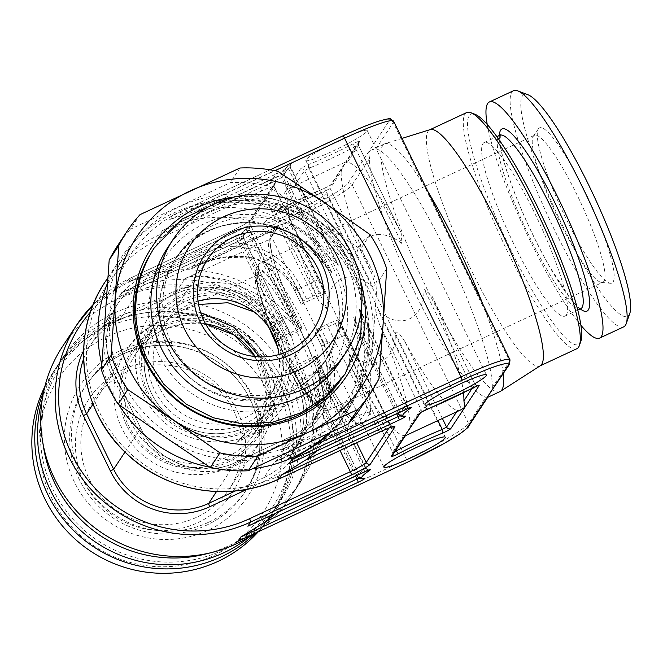 <?xml version="1.0" encoding="UTF-8"?>
<svg xmlns="http://www.w3.org/2000/svg" width="663" height="663" viewBox="0 0 663 663"><rect width="100%" height="100%" fill="white"/><g stroke="black" fill="none" stroke-linecap="round" stroke-linejoin="round"><path stroke-width="0.5" stroke-dasharray="3.31 2.49" d="M93.732 400.162A81.035 79.469 33.4 0 1 126.036 372.324A81.035 79.469 -146.6 0 1 221.657 392.827A81.035 79.469 -146.6 0 1 229.025 489.402A81.035 79.469 -146.6 0 1 196.72 517.239A81.035 79.469 33.4 0 1 101.099 496.736A81.035 79.469 33.4 0 1 93.732 400.162L126.782 350.056A81.035 79.469 -146.6 0 1 199.256 314.975A81.035 79.469 -146.6 0 1 266.824 360.904A81.035 79.469 -146.6 0 1 262.076 439.296A81.035 79.469 -146.6 0 1 189.593 474.376A81.035 79.469 -146.6 0 1 122.033 428.447A81.035 79.469 -146.6 0 1 126.782 350.056C157.181 298.847 242.965 305.444 266.849 360.796C279.098 388.021 277.499 414.184 262.076 439.296L229.025 489.402M123.185 369.515A85.618 83.969 33.4 0 0 84.027 481.769A85.618 83.969 33.4 0 0 197.864 522.643A85.618 83.969 -146.6 0 0 237.014 410.389A85.618 83.969 -146.6 0 0 123.185 369.515M107.166 336.68A122.348 119.978 -146.6 0 1 269.824 395.082A122.348 119.978 -146.6 0 1 213.884 555.478A122.348 119.978 33.4 0 1 51.217 497.076A122.348 119.978 33.4 0 1 107.166 336.68M255.819 532.936A130.288 127.768 -146.6 0 0 273.057 512.109A130.288 127.768 -146.6 0 0 261.214 356.835A130.288 127.768 -146.6 0 0 107.464 323.859A130.288 127.768 33.4 0 0 55.526 368.628L52.617 373.045A130.288 127.768 33.4 0 1 104.555 328.276A130.288 127.768 -146.6 0 1 258.297 361.244A130.288 127.768 -146.6 0 1 270.139 516.518A130.288 127.768 -146.6 0 1 258.28 531.792M52.617 373.045A130.288 127.768 33.4 0 0 44.827 386.628M55.526 368.628A130.288 127.768 33.4 0 0 43.775 391.112M208.439 522.336A95.729 93.881 -146.6 0 1 95.472 498.112A95.729 93.881 -146.6 0 1 86.77 384.026A95.729 93.881 -146.6 0 1 124.934 351.133A95.729 93.881 -146.6 0 1 237.901 375.357A95.729 93.881 -146.6 0 1 246.603 489.443A95.729 93.881 -146.6 0 1 208.439 522.336M111.251 323.072A127.114 124.652 -146.6 0 1 280.25 383.753A127.114 124.652 -146.6 0 1 222.122 550.398A127.114 124.652 33.4 0 1 53.123 489.717A127.114 124.652 33.4 0 1 111.251 323.072M43.551 447.334A130.288 127.768 -146.6 0 1 62.72 357.722L58.269 364.476A130.288 127.768 33.4 0 1 110.207 319.707A130.288 127.768 -146.6 0 1 263.949 352.675A130.288 127.768 -146.6 0 1 275.791 507.949A130.288 127.768 -146.6 0 1 249.843 536.516M62.72 357.722A130.288 127.768 -146.6 0 1 114.658 312.961A130.288 127.768 -146.6 0 1 287.883 375.159A130.288 127.768 -146.6 0 1 280.242 501.203A130.288 127.768 -146.6 0 1 228.304 545.972A130.288 127.768 -146.6 0 1 205.422 554.094M58.269 364.476A130.288 127.768 33.4 0 0 42.225 399.574M254.252 533.665A136.644 134.001 -146.6 0 0 290.684 496.91A136.644 134.001 -146.6 0 0 298.698 364.725A136.644 134.001 33.4 0 0 184.77 287.278A136.644 134.001 33.4 0 0 62.554 346.434M241.647 539.533L262.374 526.737A136.644 134.001 33.4 0 0 292.06 494.838A136.644 134.001 33.4 0 0 300.074 362.644A136.644 134.001 33.4 0 0 145.951 288.04L118.735 296.891L121.478 292.739L238.862 237.976A6.357 0.638 154 0 0 244.995 234.097A58.792 5.942 -26 0 1 250.249 226.133A6.357 0.638 154 0 0 246.048 227.069L128.672 281.833L155.888 272.982A136.644 134.001 33.4 0 1 288.927 316.21L247.092 230.434L155.888 272.982M275.452 513.353A136.644 134.001 33.4 0 0 295.483 489.642A136.644 134.001 33.4 0 0 315.174 393.217L312.464 379.195L360.208 477.078L358.874 478.04M251.575 524.474L272.302 511.679A136.644 134.001 33.4 0 0 301.988 479.78A136.644 134.001 33.4 0 0 321.679 383.347C319.375 372.979 318.298 369.183 318.447 371.951L320.478 392.479L318.223 395.927L312.911 380.347L360.075 477.053L363.084 478.794A3.174 3.058 84.9 0 1 360.075 477.053A61.966 6.265 154 0 1 357.523 476.515M272.302 511.679L366.026 468.252L318.29 370.377L318.447 371.951L365.611 468.658A61.966 6.265 154 0 0 358.153 474.774M405.35 434.945L403.643 435.566A136.644 22.907 -115 0 1 350.802 366.473L392.62 452.315L403.643 435.566M287.22 196.87L276.222 213.552A3.174 3.116 -146.6 0 0 271.996 212.036L286.159 190.571L289.781 188.085L293.535 187.297A136.644 22.907 -115 0 1 346.376 256.39L352.517 264.968L356.031 264.976C353.611 236.84 378.664 224.856 401.944 243.553L401.173 232.879L400.319 231.23A136.644 22.907 -115 0 0 347.478 162.137L345.779 162.75L359.934 141.285A6.357 0.638 154 0 0 352.525 144.086A58.792 5.942 -26 0 1 308.975 164.407A6.357 0.638 154 0 0 300.314 169.098L286.159 190.571L287.22 196.87A136.644 22.907 -115 0 0 318.058 299.328L318.878 301.118L327.091 308.859C326.196 278.427 351.249 266.377 373.004 287.435L375.2 284.825L372.001 274.167L330.166 188.383L341.163 171.709A136.644 22.907 -115 0 0 372.001 274.167M340.194 139.926A34.161 3.456 154 0 0 305.809 160.479A34.161 3.456 154 0 0 332.834 151.089A34.161 3.456 154 0 0 367.219 130.528A34.161 3.456 154 0 0 340.194 139.926M291.737 213.395A34.161 3.456 -26 0 1 264.711 222.793A34.161 3.456 -26 0 1 299.096 202.232A34.161 3.456 -26 0 1 326.121 192.842A34.161 3.456 -26 0 1 291.737 213.395M289.781 188.085L345.804 161.946L345.779 162.75L343.31 165.667L341.163 171.709M442.378 418.461L404.745 341.304A136.644 22.907 -115 0 0 457.586 410.397L461.34 409.618M463.487 392.687A136.644 22.907 -115 0 0 433.063 298.367L432.243 296.576L424.03 288.844C424.834 319.574 399.739 331.152 378.125 310.259L375.979 313.218L379.12 323.536A136.644 22.907 -115 0 1 409.958 425.994L407.811 432.027M404.745 341.304L398.712 332.834L395.09 332.727C397.585 360.987 372.183 372.755 349.177 354.141L349.948 364.816M482.598 303.662A136.644 22.907 65 0 1 503.2 373.833M500.051 391.56A136.644 22.907 65 0 1 427.552 290.046A136.644 22.907 -115 0 1 384.507 143.888L372.109 149.672L375.871 148.885A136.644 22.907 -115 0 1 445.652 250.697A136.644 22.907 -115 0 1 492.294 387.582L490.148 393.615M487.678 396.532L485.979 397.154A136.644 22.907 -115 0 1 416.198 295.35A136.644 22.907 -115 0 1 369.556 158.465L368.487 152.159L372.109 149.672M287.145 164.764A6.357 0.638 154 0 1 291.347 163.819A58.792 5.942 -26 0 0 286.093 171.792A6.357 0.638 154 0 1 279.96 175.67L162.576 230.434L190.48 220.539A136.644 134.001 -146.6 0 1 323.519 263.766C330.398 272.004 333.199 274.996 331.914 272.75L321.505 256.1L324.356 252.976L338.445 265.134L290.709 167.25L196.986 210.677A136.644 134.001 -146.6 0 1 330.025 253.904L288.19 168.129A3.174 0.53 -115 0 1 287.145 164.764L169.769 219.528L196.986 210.677M362.777 321.041A136.644 134.001 -146.6 0 1 343.086 417.475A136.644 134.001 -146.6 0 1 313.4 449.365L404.612 406.817L362.777 321.041C360.49 310.715 359.412 306.919 359.545 309.646L361.575 330.108L359.321 333.622L353.561 316.889L401.306 414.773L399.971 415.734M428.165 192.055A136.644 22.907 -115 0 0 384.996 143.705A136.644 22.907 -115 0 0 384.507 143.888M121.478 292.739L149.382 282.852A136.644 134.001 33.4 0 1 282.421 326.072C289.259 334.276 292.06 337.268 290.825 335.064L280.408 318.406L283.093 315.198L297.347 327.439L249.611 229.555L247.092 230.434A3.174 0.53 -115 0 1 246.048 227.069M149.382 282.852L240.586 240.296L243.653 238.357A61.966 6.265 -26 0 1 241.108 237.818A61.966 6.265 -26 0 1 249.197 229.962L296.361 326.668C298.35 328.21 295.872 324.721 288.927 316.21M238.862 237.976A3.174 0.53 65 0 1 238.904 237.934L244.291 234.975C243.81 234.669 243.644 235.804 243.785 238.382L291.529 336.265L243.653 238.357A3.174 3.058 -95.1 0 1 244.995 234.097M356.644 442.768L314.975 357.316A15.887 1.608 154 0 1 299.063 366.54L292.673 369.515L299.262 383.015A74.679 73.237 -146.6 0 1 265.109 480.915L247.316 489.219M128.672 281.833L131.407 277.681L232.199 230.658A3.174 0.53 65 0 1 232.241 230.625A3.174 0.53 65 0 1 233.923 232.978L285.206 338.122L276.305 341.975L278.46 338.66L281.642 336.821L275.062 323.32C269.435 310.475 252.305 288.811 226.713 280.018C204.618 274.963 190.671 274.565 184.861 278.825C190.298 274.78 203.616 275.543 224.798 281.129C249.404 290.493 266.219 312.331 271.88 325.16L295.3 314.237A74.679 12.514 65 0 1 270.777 235.257L277.457 225.13A74.679 12.514 65 0 1 318.074 279.703L324.655 293.203L325.425 292.035A15.887 1.608 -26 0 0 325.516 291.695L274.233 186.552A15.887 1.608 154 0 0 261.661 190.927L160.877 237.942A133.47 130.884 -146.6 0 0 99.848 412.925A133.47 130.884 -146.6 0 0 277.291 476.639L378.084 429.616L326.801 324.48A15.887 1.608 -26 0 1 339.373 320.113A15.887 1.608 -26 0 1 339.29 320.453L390.565 425.588L388.924 428.083M216.528 491.523L235.763 462.368L291.123 436.536L280.93 451.984C288.14 448.52 297.099 441.152 307.789 429.881C317.03 416.861 341.23 392.239 324.174 345.241L317.594 331.74L315.074 332.619L317.237 329.304L326.801 324.48M317.594 331.74L335.337 323.461L338.52 321.621L339.29 320.453M290.179 370.319L296.759 383.819A71.505 70.121 -146.6 0 1 292.565 452.986A71.505 70.121 -146.6 0 1 264.065 477.559L274.258 462.111L298.599 443.845L306.439 422.472L306.331 404.438L298.905 380.57L292.317 367.078L290.162 370.393L292.673 369.515M292.317 367.078L313.243 356.951L315.762 356.081L314.975 357.316M285.206 338.122A15.887 1.608 154 0 0 301.11 328.898L301.897 327.663L299.386 328.541L292.806 315.041A71.505 11.984 65 0 1 269.327 239.426L276.007 229.299A71.505 11.984 65 0 1 276.96 228.437A71.505 11.984 65 0 1 314.892 281.551L321.472 295.052L301.217 304.201L303.372 300.886L312.944 296.063A15.887 1.608 -26 0 1 325.516 291.695M321.472 295.052L324.655 293.203M299.386 328.541L281.642 336.821M303.729 303.331L297.148 289.83L282.513 270.976L252.595 257.02L219.312 257.816L199.331 264.653L191.541 268.706C198.834 261.844 215.376 257.708 241.175 256.299C270.786 258.073 289.143 277.582 294.654 290.634L296.792 287.386A71.505 70.121 33.4 0 0 201.726 253.258L191.541 268.706L276.007 229.299A3.174 3.116 33.4 0 0 277.457 225.13M335.337 323.461L341.917 336.961A71.505 11.984 65 0 1 365.396 412.577L280.93 451.984L313.591 421.121L325.989 392.836L328.052 371.512L321.679 346.045L315.091 332.544M338.52 321.621L345.1 335.122A74.679 12.514 65 0 1 369.623 414.093A3.174 3.116 -146.6 0 0 365.396 412.577L358.716 422.704L274.258 462.111L280.142 459.782L300.488 442.544L309.041 420.657L309.273 402.474L302.088 378.73L295.499 365.23M118.81 404.662A136.644 134.001 33.4 0 1 111.732 391.916A136.644 134.001 -146.6 0 1 101.804 364.435M107.356 283.466A136.644 134.001 -146.6 0 1 119.746 259.73A136.644 134.001 -146.6 0 1 198.22 204.254A136.644 134.001 -146.6 0 1 355.89 278.012A136.644 134.001 33.4 0 1 367.982 316.226A136.644 134.001 33.4 0 1 347.884 410.198L346.509 412.278A136.644 134.001 -146.6 0 1 329.577 433.005M174.46 214.439L270.114 169.819L172.504 215.376L200.408 205.48A136.644 134.001 -146.6 0 1 354.523 280.084A136.644 134.001 -146.6 0 1 346.509 412.278M190.48 220.539L284.883 176.076L332.619 273.96L284.75 176.051A61.966 6.265 -26 0 1 282.206 175.513A61.966 6.265 -26 0 1 290.295 167.656L337.459 264.355C339.381 265.805 336.903 262.324 330.025 253.904M406.237 409.187A3.174 0.53 65 0 1 404.612 406.817L407.123 405.947L359.387 308.063L359.545 309.646L406.709 406.344A61.966 6.265 154 0 0 399.25 412.461M398.62 414.209A61.966 6.265 154 0 0 401.173 414.74L354.009 318.041L356.271 330.903A136.644 134.001 -146.6 0 1 336.58 427.337A136.644 134.001 -146.6 0 1 316.549 451.047M313.4 449.365L292.673 462.169M209.964 467.233A136.644 134.001 33.4 0 0 252.545 468.799M328.044 433.735A136.644 134.001 33.4 0 0 347.884 410.198M355.351 272.874A130.288 127.768 -146.6 0 1 366.879 309.306A130.288 127.768 -146.6 0 1 277.946 450.426A130.288 127.768 -146.6 0 1 122.547 381.482A130.288 127.768 -146.6 0 1 205.008 202.538A130.288 127.768 -146.6 0 1 355.351 272.874M297.853 447.939A135.061 132.443 33.4 0 0 372.896 338.81A135.061 132.443 33.4 0 0 313.997 218.044A135.061 132.443 33.4 0 0 180.046 206.408A135.061 132.443 33.4 0 0 105.003 315.547A135.061 132.443 33.4 0 0 163.902 436.312A135.061 132.443 33.4 0 0 297.853 447.939M378.987 378.689L369.357 393.292L377.081 283.358A146.183 143.349 -146.6 0 0 360.423 249.213L313.997 218.044L268.208 185.897A146.183 143.349 -146.6 0 0 230.334 182.607L130.404 229.232L140.034 214.63M369.357 393.292A146.183 143.349 -146.6 0 1 361.294 407.173M360.498 280.698A116.787 114.525 33.4 0 0 353.561 262.921A116.787 114.525 33.4 0 0 233.824 197.143M339.531 381.755A114.227 112.022 -146.6 0 0 350.255 265.548A114.227 112.022 33.4 0 0 251.476 200.582A114.227 112.022 33.4 0 0 149.183 256.208M171.8 344.056A90.566 88.817 33.4 0 0 247.316 395.388A90.566 88.817 33.4 0 0 328.318 356.172A90.566 88.817 33.4 0 0 333.63 268.556A90.566 88.817 -146.6 0 0 258.114 217.232A90.566 88.817 -146.6 0 0 177.112 256.44A90.566 88.817 -146.6 0 0 171.8 344.056M167.291 248.244A103.279 101.282 -146.6 0 1 259.664 203.524A103.279 101.282 -146.6 0 1 345.779 262.059A103.279 101.282 -146.6 0 1 339.721 361.973M198.03 301.118A63.557 62.33 33.4 0 0 163.289 326.453A63.557 62.33 33.4 0 0 159.568 387.938A63.557 62.33 33.4 0 0 212.558 423.955A63.557 62.33 33.4 0 0 269.402 396.441A63.557 62.33 33.4 0 0 279.015 354.531M276.877 333.746A68.322 67.004 -146.6 0 1 245.633 423.317A68.322 67.004 -146.6 0 1 154.794 390.698A68.322 67.004 -146.6 0 1 186.038 301.126A68.322 67.004 -146.6 0 1 276.877 333.746M143.68 395.886A80.762 79.204 -146.6 0 1 180.609 290.004A80.762 79.204 -146.6 0 1 287.982 328.566A80.762 79.204 -146.6 0 1 251.053 434.439A80.762 79.204 -146.6 0 1 143.68 395.886M200.674 312.712L174.029 314.386L181.505 310.475L198.56 304.474M254.252 311.958L273.38 330.738L282.637 356.23L280.913 384.656L268.88 411.657L236.401 442.254L317.776 404.703A71.505 11.984 -115 0 0 318.737 403.842A71.505 11.984 -115 0 0 296.842 331.525A71.505 11.984 -115 0 0 257.319 275.112A71.505 11.984 -115 0 0 256.366 275.974A71.505 11.984 -115 0 0 269.294 328.168M259.681 356.868L269.46 392.72L260.924 423.723L242.02 440.05M534.361 135.343A81.035 13.583 65 0 0 533.317 136.263A81.035 13.583 65 0 0 533.276 136.321A81.035 13.583 -115 0 0 556.381 214.688A81.035 13.583 -115 0 0 601.507 282.43A81.035 13.583 -115 0 0 602.882 282.214A81.035 13.583 -115 0 0 603.96 281.245A81.035 13.583 65 0 0 579.155 199.281A81.035 13.583 65 0 0 534.361 135.343L260.385 263.161A81.035 13.583 65 0 1 303.381 323.353A81.035 13.583 65 0 1 328.906 410.032A81.035 13.583 65 0 1 285.91 349.84A81.035 13.583 65 0 1 260.385 263.161C257.857 264.189 256.308 266.783 255.736 270.943C253.274 277.565 264.247 315.223 282.14 351.15C292.59 372.415 302.295 388.692 311.245 399.988C325.434 415.477 324.166 409.635 328.906 410.032L602.882 282.214M538.373 128.912A85.618 14.354 65 0 1 538.414 128.846A85.618 14.354 65 0 1 585.023 191.648A85.618 14.354 65 0 1 613.06 282.032A85.618 14.354 -115 0 1 610.466 283.283A85.618 14.354 -115 0 1 562.788 211.704A85.618 14.354 -115 0 1 538.373 128.912M629.85 313.259A122.348 20.512 65 0 1 629.079 314.875A122.348 20.512 -115 0 1 562.531 225.461A122.348 20.512 -115 0 1 522.361 96.069A122.348 20.512 65 0 1 527.905 94.734M623.701 326.859A130.288 21.838 -115 0 1 551.682 224.061A130.288 21.838 -115 0 1 511.795 92.273A130.288 21.838 65 0 1 513.535 90.707M487.23 124.478A130.288 21.838 -115 0 0 580.921 325.318M566.368 314.917A95.729 16.045 65 0 1 565.091 316.069A95.729 16.045 65 0 1 512.168 240.536A95.729 16.045 65 0 1 482.863 143.705A95.729 16.045 65 0 1 484.139 142.553A95.729 16.045 65 0 1 537.063 218.086A95.729 16.045 65 0 1 566.368 314.917M580.854 341.296A127.114 21.307 65 0 1 580.05 342.978A127.114 21.307 -115 0 1 510.916 250.084A127.114 21.307 -115 0 1 469.18 115.652A127.114 21.307 65 0 1 474.94 114.268M576.86 348.713A130.288 21.838 -115 0 1 504.833 245.915A130.288 21.838 -115 0 1 464.954 114.135A130.288 21.838 65 0 1 466.694 112.561M540.386 365.686A130.288 21.838 65 0 1 539.947 365.926A130.288 21.838 65 0 1 470.821 269.145A130.288 21.838 65 0 1 428.041 131.349A130.288 21.838 65 0 1 429.781 129.782A130.288 21.838 65 0 1 430.246 129.6M277.838 171.294L268.208 185.897M239.965 168.004L230.334 182.607M386.711 268.755L377.081 283.358M370.053 234.611L360.423 249.213M117.243 246.205A146.183 143.349 -146.6 0 1 130.404 229.232M126.807 425.687A76.27 74.795 -146.6 0 1 161.681 325.699A76.27 74.795 -146.6 0 1 263.078 362.106A76.27 74.795 -146.6 0 1 228.205 462.094A76.27 74.795 -146.6 0 1 126.807 425.687M120.459 350.503A100.503 98.555 -146.6 0 1 254.078 398.48A100.503 98.555 -146.6 0 1 208.124 530.234A100.503 98.555 33.4 0 1 74.505 482.258A100.503 98.555 33.4 0 1 120.459 350.503M123.053 353.984A95.729 93.881 -146.6 0 1 236.02 378.208A95.729 93.881 -146.6 0 1 244.722 492.302A95.729 93.881 -146.6 0 1 206.558 525.195A95.729 93.881 33.4 0 1 93.591 500.971A95.729 93.881 33.4 0 1 84.889 386.877A95.729 93.881 33.4 0 1 123.053 353.984M394.957 451.52L392.62 452.315L392.455 455.324A3.174 3.116 33.4 0 0 392.637 452.249L350.802 366.473M318.058 299.328L276.206 213.619L279.927 212.152L327.091 308.859M232.199 230.658A19.07 1.923 154 0 0 251.285 219.594L275.601 182.731A19.07 1.923 154 0 0 260.625 187.563L159.833 234.586A3.174 0.53 -115 0 0 160.877 237.942M342.854 135.898A58.792 5.942 -26 0 1 389.04 121.006L347.942 183.311A58.792 5.942 -26 0 1 289.085 217.423L118.735 296.891M172.504 215.376L169.769 219.528M162.576 230.434L159.833 234.586A136.644 134.001 -146.6 0 0 105.359 281.535M271.996 212.036A6.357 0.638 154 0 0 279.405 209.235A58.792 5.942 -26 0 1 322.964 188.914A6.357 0.638 154 0 0 331.616 184.223L345.779 162.75M331.616 184.223A3.174 3.116 33.4 0 0 330.166 188.383L325.84 190.737L373.004 287.435M457.586 410.397L456.658 411.798M479.125 385.659A3.174 3.116 -146.6 0 1 474.899 384.142L472.205 388.228M347.478 162.137L358.484 145.454L354.78 146.855A61.966 6.265 -26 0 1 308.867 168.269L304.541 170.615L293.535 187.297M400.319 231.23L358.484 145.454A3.174 3.116 33.4 0 1 358.666 142.379L358.501 145.379L401.173 232.879M409.958 425.994L420.955 409.311L425.29 406.966A61.966 6.265 154 0 0 471.194 385.543L474.915 384.076L433.063 298.367M359.934 141.285A3.174 3.116 33.4 0 0 358.666 142.379L345.713 162.021M352.525 144.086A3.174 0.804 -117.5 0 1 354.78 146.855L401.944 243.553M308.975 164.407A3.174 1.774 -112.1 0 0 308.867 168.269L356.031 264.976M300.314 169.098A3.174 3.116 -146.6 0 1 304.541 170.615L346.376 256.39M420.574 412.684L420.773 412.386A3.174 3.116 33.4 0 0 420.955 409.311L379.12 323.536M427.768 408.947A3.174 1.774 67.9 0 1 425.29 406.966L378.125 310.259M509.499 364.285A3.174 3.116 33.4 0 0 509.681 361.211A61.966 6.265 154 0 0 510.013 359.876M492.294 387.582L509.681 361.211L393.267 122.522L375.871 148.885M393.598 121.188A61.966 6.265 -26 0 1 393.267 122.522A3.174 3.116 -146.6 0 0 389.04 121.006M471.865 388.385A3.174 0.804 62.5 0 0 471.194 385.543L424.03 288.844M369.556 158.465L352.169 184.828A61.966 6.265 -26 0 1 290.129 220.779L145.951 288.04M347.942 183.311A3.174 3.116 -146.6 0 1 352.169 184.828L468.584 423.524L485.979 397.154M289.085 217.423A3.174 0.53 -115 0 0 290.129 220.779L406.543 459.476A61.966 6.265 154 0 0 468.584 423.524A3.174 3.116 33.4 0 1 468.401 426.599M262.374 526.737L406.543 459.476A3.174 0.53 65 0 0 408.176 461.846M131.407 277.681A136.644 134.001 33.4 0 0 93.284 304.499L131.448 277.64A3.174 0.53 -115 0 0 131.407 277.681M251.285 219.594A3.174 3.116 33.4 0 0 250.017 220.688L250.108 220.572C248.277 222.337 242.326 225.685 232.241 230.625L131.448 277.64A3.174 0.53 -115 0 1 133.139 280.001A133.47 130.884 33.4 0 0 90.499 311.991M133.139 280.001L233.923 232.978A15.887 1.608 154 0 0 249.835 223.762L274.151 186.9L325.425 292.035M299.063 366.54L340.028 450.517M83.613 350.694A74.679 73.237 -146.6 0 1 117.583 317.776L172.944 291.952A74.679 73.237 -146.6 0 1 272.236 327.605L278.816 341.097M345.1 335.122L321.663 346.119L327.688 367.111L327.912 380.579L313.591 421.121L319.624 411.972C312.439 422.754 302.95 430.925 291.165 436.503A3.174 0.53 65 0 0 291.123 436.536A71.505 70.121 33.4 0 0 319.624 411.972A71.505 70.121 33.4 0 0 323.817 342.804L321.663 346.111L315.074 332.619M93.052 404.082L113.671 372.821L140.697 428.232A71.505 70.121 33.4 0 0 235.763 462.368A3.174 0.53 65 0 1 235.804 462.326L291.165 436.503A3.174 0.53 65 0 1 292.847 438.856A74.679 73.237 33.4 0 0 327 340.956L323.817 342.804L317.237 329.304M303.372 300.886L296.792 287.386L299.974 285.546A74.679 73.237 33.4 0 0 200.682 249.893L145.321 275.725A74.679 73.237 33.4 0 0 111.177 373.625L138.202 429.036A74.679 73.237 33.4 0 0 237.487 464.688L292.847 438.856M301.234 304.135L294.654 290.634L301.217 304.201M318.074 279.703L294.637 290.709M369.623 414.093L362.943 424.221A74.679 12.514 65 0 1 322.326 369.647L315.745 356.147M301.11 328.898L249.835 223.762A3.174 3.116 33.4 0 1 250.017 220.688L274.333 183.825A3.174 3.116 33.4 0 0 274.151 186.9A15.887 1.608 154 0 0 274.233 186.552L274.333 183.825A3.174 3.116 33.4 0 1 275.601 182.731M301.88 327.737L295.3 314.237M362.943 424.221A3.174 3.116 -146.6 0 0 358.716 422.704A71.505 11.984 65 0 1 357.763 423.566A71.505 11.984 65 0 1 319.831 370.451L313.243 356.951M290.162 370.393L296.742 383.885L298.905 380.57L302.088 378.73L322.326 369.647M278.46 338.66L271.88 325.16L269.733 328.409L276.322 341.909M315.762 356.081L322.342 369.581C337.915 404.281 359.794 428.223 358.144 423.475L280.142 459.782C287.56 456.376 293.717 451.064 298.607 443.837L292.565 452.986C306.14 430.925 307.533 407.886 296.742 383.885L299.262 383.015M83.637 358.89A71.505 70.121 -146.6 0 1 90.806 344.669A71.505 70.121 -146.6 0 1 119.307 320.105L174.676 294.273A71.505 70.121 -146.6 0 1 269.733 328.409L272.236 327.605M235.357 490.951L264.065 477.559A3.174 0.53 -115 0 0 265.109 480.915M124.984 452.058L140.697 428.232L138.202 429.036M117.583 317.776A3.174 0.53 65 0 0 119.265 320.138A3.174 0.53 65 0 0 119.307 320.105L146.366 279.082A71.505 70.121 33.4 0 0 117.865 303.654A71.505 70.121 33.4 0 0 113.671 372.821L111.177 373.625M301.897 327.663L295.317 314.171C283.781 290.195 275.957 269.808 271.838 252.984C268.573 236.268 271.001 239.119 270.595 238.332A3.174 3.116 33.4 0 1 269.327 239.426L184.861 278.825L174.676 294.273A3.174 0.53 65 0 1 174.634 294.314A3.174 0.53 65 0 1 172.944 291.952M200.682 249.893A3.174 0.53 -115 0 1 201.726 253.258L146.366 279.082A3.174 0.53 -115 0 0 145.321 275.725M294.637 290.701C287.933 278.195 279.413 269.36 269.07 264.189L251.153 257.733C232.837 254.526 215.566 256.83 199.331 264.653L277.275 228.205L270.595 238.332A3.174 3.116 33.4 0 0 270.777 235.257M327 340.956L320.42 327.456M306.555 299.046L299.974 285.546M276.305 341.975L269.717 328.475C253.937 293.883 208.29 277.515 174.634 294.314L119.265 320.138C107.481 325.715 98 333.887 90.806 344.669L117.865 303.654C104.29 325.715 102.898 348.755 113.688 372.755L140.713 428.165C156.493 462.757 202.149 479.125 235.804 462.326A3.174 0.53 65 0 1 237.487 464.688M312.944 296.063L261.661 190.927A3.174 0.53 -115 0 1 260.625 187.563M379.717 431.986A3.174 0.53 65 0 1 378.084 429.616A15.887 1.608 -26 0 1 390.648 425.248A15.887 1.608 -26 0 1 390.565 425.588A3.174 3.116 -146.6 0 0 394.792 427.105M277.291 476.639A3.174 0.53 -115 0 0 278.982 479.001M279.96 175.67A3.174 0.53 65 0 1 280.001 175.629A3.174 0.53 65 0 1 281.684 177.991L323.519 263.766M164.523 229.497L285.388 172.67C284.908 172.363 284.742 173.499 284.883 176.076L284.75 176.051A3.174 3.058 -95.1 0 1 286.093 171.792M291.347 163.819A3.174 2.619 55.5 0 0 290.933 164.043A3.174 2.619 55.5 0 0 290.295 167.656L290.709 167.25C290.568 164.664 290.734 163.529 291.206 163.844L290.933 164.043C278.982 173.093 282.695 170.971 282.206 175.513L321.505 256.092M410.124 407.646C410.065 408.209 409.063 407.646 407.123 405.947L406.709 406.344A3.174 2.619 -124.5 0 0 410.538 408.201M404.173 416.488A3.174 3.058 84.9 0 1 401.173 414.74L404.173 416.488M396.64 413.687L356.271 330.903M158.764 354.879A100.105 98.165 -146.6 0 1 204.544 223.646A100.105 98.165 -146.6 0 1 337.624 271.432A100.105 98.165 33.4 0 1 291.853 402.665A100.105 98.165 33.4 0 1 158.764 354.879M177.112 256.44L173.623 261.736C207.328 204.734 303.331 212.094 330.083 274.059C343.741 304.441 341.984 333.58 324.829 361.468A90.566 88.817 33.4 0 1 243.827 400.676A90.566 88.817 33.4 0 1 168.311 349.351A90.566 88.817 -146.6 0 1 173.623 261.736A90.566 88.817 -146.6 0 1 254.625 222.519A90.566 88.817 -146.6 0 1 330.141 273.852A90.566 88.817 33.4 0 1 324.829 361.468L328.318 356.172M283.631 330.953A76.27 74.795 33.4 0 0 182.226 294.546A76.27 74.795 33.4 0 0 147.352 394.535A76.27 74.795 33.4 0 0 248.749 430.942A76.27 74.795 33.4 0 0 283.631 330.953M248.061 429.516A74.679 73.237 -146.6 0 1 148.769 393.872A74.679 73.237 -146.6 0 1 182.922 295.963A74.679 73.237 -146.6 0 1 282.206 331.616A74.679 73.237 -146.6 0 1 248.061 429.516M246.329 427.196A71.505 70.121 -146.6 0 1 161.963 409.104A71.505 70.121 -146.6 0 1 155.465 323.892A71.505 70.121 -146.6 0 1 183.966 299.328A71.505 70.121 -146.6 0 1 268.333 317.42A71.505 70.121 -146.6 0 1 274.838 402.632A71.505 70.121 -146.6 0 1 246.329 427.196M205.513 323.768A71.505 70.121 33.4 0 0 164.101 329.445A71.505 70.121 33.4 0 0 135.6 354.009A71.505 70.121 33.4 0 0 142.097 439.221A71.505 70.121 33.4 0 0 226.464 457.313A71.505 70.121 33.4 0 0 254.973 432.748A71.505 70.121 33.4 0 0 255.247 356.57M162.369 327.116A74.679 73.237 33.4 0 0 128.224 425.024A74.679 73.237 33.4 0 0 227.508 460.677A74.679 73.237 33.4 0 0 261.661 362.769A74.679 73.237 33.4 0 0 162.369 327.116M277.466 346.641A71.505 11.984 -115 0 0 317.776 404.703L318.157 404.612C317.378 403.643 319.757 406.974 312.911 400.502C303.397 389.927 292.333 371.512 279.736 345.249C268.341 320.677 261.106 300.762 258.023 285.496C257.169 276.032 257.037 272.493 257.634 274.88L181.505 310.483M257.816 271.805A74.679 12.514 -115 0 0 282.339 350.785A74.679 12.514 -115 0 0 322.956 405.358A74.679 12.514 -115 0 0 298.433 326.387A74.679 12.514 -115 0 0 257.816 271.805M298.607 326.121A76.27 12.788 65 0 1 323.652 406.784A76.27 12.788 65 0 1 282.173 351.042A76.27 12.788 65 0 1 257.128 270.388A76.27 12.788 65 0 1 298.607 326.121M499.372 135.451A100.503 16.848 -115 0 0 529.223 227.16A100.503 16.848 -115 0 0 580.316 308.966M580.705 308.784A95.729 16.045 -115 0 1 527.781 233.252A95.729 16.045 -115 0 1 498.477 136.421A95.729 16.045 65 0 1 499.753 135.269M200.408 205.48L274.971 170.698M123.426 291.811L238.904 237.934A3.174 0.53 65 0 1 240.586 240.296L282.421 326.072M250.249 226.133A3.174 2.619 55.5 0 0 249.835 226.348A3.174 2.619 55.5 0 0 249.197 229.962L249.611 229.555C249.47 226.97 249.636 225.834 250.108 226.149L249.835 226.348C237.884 235.398 241.605 233.277 241.108 237.818L280.408 318.406M365.139 471.492A3.174 0.53 65 0 1 363.515 469.122L321.679 383.347M369.026 469.951C368.968 470.523 367.965 469.951 366.026 468.252L365.611 468.658A3.174 2.619 -124.5 0 0 369.44 470.506M279.405 209.235A3.174 0.804 62.5 0 0 279.322 209.259A3.174 0.804 62.5 0 0 279.927 212.152A61.966 6.265 -26 0 1 325.84 190.737A3.174 1.774 67.9 0 0 323.154 188.814L330.348 185.317L343.31 165.667M395.09 332.727L437.92 420.541M349.177 354.141L395.944 450.028M355.542 475.993L315.174 393.217M322.964 188.914A3.174 1.774 67.9 0 1 323.154 188.814L273.206 211.92C273.023 211.273 274.018 211.837 276.206 213.619L318.878 301.118M273.057 512.109L270.139 516.518M86.77 384.026L84.889 386.877C94.511 372.449 107.215 361.501 122.987 354.042C154.827 340.368 185.789 342.663 215.873 360.921C259.739 387.863 273.537 451.047 244.722 492.302L246.603 489.443M280.242 501.203L275.791 507.949M290.684 496.91L292.06 494.838M295.483 489.642L301.988 479.78M398.049 413.024L359.321 333.622M393.01 426.856L390.648 425.248L339.373 320.113M119.746 259.73L107.787 277.855M343.086 417.475L336.58 427.337M366.879 309.306L367.982 316.226M163.289 326.453L207.643 259.208M269.402 396.441L313.748 329.196M268.88 411.657L274.838 402.632C267.645 413.414 258.156 421.585 246.371 427.163C222.594 437.373 199.472 435.666 177.004 422.024C144.227 401.894 133.934 354.697 155.465 323.892L135.6 354.009C142.785 343.227 152.275 335.055 164.059 329.478L184.306 323.536L205.547 323.826M255.18 356.561L266.352 394.908L254.973 432.748L260.924 423.723M533.317 136.263L538.414 128.846M601.507 282.43L610.466 283.283M500.383 134.78L500.134 143.241C501.642 155.59 507.046 173.573 516.328 197.193C526.008 221.343 536.964 244.224 549.188 265.838C569.011 297.372 579.777 311.627 581.476 308.618M565.091 316.069L577.788 310.143M484.139 142.553L496.844 136.628M401.993 138.401L384.996 143.705M205.008 202.538L198.22 204.254M318.223 395.927L356.951 475.338M477.915 385.775C477.857 386.347 476.854 385.775 474.915 384.076L432.243 296.576M305.809 160.479L425 404.861M367.219 130.528L486.41 374.91M383.902 467.166L264.711 222.793M445.312 437.215L326.121 192.842M361.981 295.947L351.755 263.269L328.724 231.362L296.286 208.944L258.288 198.676L219.221 201.784M325.085 361.078C291.43 418.03 195.394 410.679 168.634 348.705C154.985 318.323 156.733 289.201 173.88 261.346C207.536 204.386 303.571 211.737 330.331 273.72C343.981 304.102 342.232 333.216 325.085 361.078"/><path stroke-width="0.99" d="M258.28 531.792A130.288 127.768 -146.6 0 1 218.202 561.288A130.288 127.768 33.4 0 1 69.905 534.146A130.288 127.768 33.4 0 1 44.827 386.628M43.775 391.112A130.288 127.768 33.4 0 0 76.378 533.185A130.288 127.768 33.4 0 0 221.111 556.87A130.288 127.768 -146.6 0 0 255.819 532.936M249.843 536.516A130.288 127.768 -146.6 0 1 223.854 552.718A130.288 127.768 33.4 0 1 84.193 533.541A130.288 127.768 33.4 0 1 42.225 399.574M212.21 552.387L205.422 554.094A130.288 127.768 -146.6 0 1 55.079 483.766A130.288 127.768 -146.6 0 1 43.551 447.334L42.449 440.414A136.644 134.001 33.4 0 0 54.54 478.628A136.644 134.001 -146.6 0 0 212.21 552.387A136.644 134.001 -146.6 0 0 254.252 533.665M251.575 524.474L247.863 526.207L250.597 522.054A136.644 134.001 33.4 0 1 68.919 456.824A136.644 134.001 33.4 0 1 76.933 324.63L93.284 304.491A136.644 134.001 33.4 0 0 76.933 324.63L62.554 346.434A136.644 134.001 33.4 0 0 42.449 440.414M241.647 539.533L237.926 541.265L240.669 537.113L265.797 521.541A136.644 134.001 33.4 0 0 275.452 513.353M459.384 384.3A34.161 3.456 154 0 0 425 404.861A34.161 3.456 154 0 0 452.025 395.463A34.161 3.456 154 0 0 486.41 374.91A34.161 3.456 154 0 0 459.384 384.3M410.927 457.768A34.161 3.456 -26 0 1 383.902 467.166A34.161 3.456 -26 0 1 418.287 446.605A34.161 3.456 -26 0 1 445.312 437.215A34.161 3.456 -26 0 1 410.927 457.768M420.574 412.684L405.35 434.945L405.408 435.674L392.455 455.324A3.174 3.116 33.4 0 1 391.187 456.409L419.505 413.48A6.357 0.638 -26 0 1 428.165 408.781A58.792 5.942 154 0 0 471.716 388.468A6.357 0.638 -26 0 1 479.125 385.659L464.97 407.132L463.901 400.825A136.644 22.907 -115 0 0 463.487 392.687M405.383 435.724L461.34 409.618L464.97 407.132L450.807 428.596A6.357 0.638 -26 0 1 442.155 433.287A58.792 5.942 154 0 0 398.596 453.608A6.357 0.638 -26 0 1 391.187 456.409M428.165 192.055A136.644 22.907 -115 0 1 457.006 245.393A136.644 22.907 65 0 1 482.598 303.662M503.2 373.833A136.644 22.907 65 0 1 500.507 391.303A136.644 22.907 65 0 1 500.051 391.56L487.711 397.311M508.231 365.379A3.174 3.116 33.4 0 0 509.499 364.285L487.678 396.532L487.744 397.261L468.401 426.599A3.174 3.116 33.4 0 1 467.133 427.685L508.231 365.379A58.792 5.942 154 0 0 462.045 380.28L291.695 459.749L316.831 444.177A136.644 134.001 -146.6 0 0 329.577 433.005M101.804 364.435A136.644 134.001 -146.6 0 1 107.356 283.466M292.673 462.169L406.336 409.137A6.357 0.638 -26 0 1 410.538 408.201A58.792 5.942 154 0 0 405.284 416.165A6.357 0.638 -26 0 1 399.143 420.044L281.767 474.807L306.894 459.235A136.644 134.001 -146.6 0 0 316.549 451.047M118.81 404.662A136.644 134.001 33.4 0 0 209.964 467.233M252.545 468.799A136.644 134.001 33.4 0 0 328.044 433.735M248.202 470.771L257.841 456.161L308.129 432.367A135.061 132.443 33.4 0 0 383.173 323.229L378.987 378.689A146.183 143.349 -146.6 0 1 370.932 392.571L361.294 407.173A146.183 143.349 -146.6 0 1 348.141 424.146L248.202 470.771A146.183 143.349 -146.6 0 1 210.337 467.481L219.967 452.879L174.178 420.732A135.061 132.443 33.4 0 0 308.129 432.367L357.771 409.543L348.141 424.146M370.932 392.571A146.183 143.349 -146.6 0 1 357.771 409.543M111.094 355.418L118.818 245.484A146.183 143.349 -146.6 0 1 126.873 231.602A146.183 143.349 -146.6 0 1 140.034 214.63L239.965 168.004A146.183 143.349 -146.6 0 1 277.838 171.294L324.265 202.464L370.053 234.611A146.183 143.349 -146.6 0 1 386.711 268.755L383.173 323.229A135.061 132.443 33.4 0 0 324.265 202.464A135.061 132.443 33.4 0 0 190.322 190.828A135.061 132.443 33.4 0 0 115.279 299.966A135.061 132.443 33.4 0 0 174.178 420.732L127.752 389.562A146.183 143.349 -146.6 0 1 111.094 355.418L101.464 370.02A146.183 143.349 -146.6 0 0 118.122 404.165L163.902 436.312L210.337 467.481M233.824 197.143A116.787 114.525 33.4 0 0 144.89 360.274A116.787 114.525 33.4 0 0 291.405 419.679A116.787 114.525 33.4 0 0 360.498 280.698M149.183 256.208A114.227 112.022 33.4 0 0 146.142 360.771A114.227 112.022 -146.6 0 0 339.531 381.755M161.233 348.158A103.279 101.282 -146.6 0 1 167.291 248.244L173.109 239.418A103.279 101.282 -146.6 0 1 265.482 194.698A103.279 101.282 -146.6 0 1 351.597 253.233A103.279 101.282 33.4 0 1 345.539 353.147L339.721 361.973A103.279 101.282 -146.6 0 1 247.349 406.692A103.279 101.282 -146.6 0 1 161.233 348.158M173.109 239.418A103.279 101.282 -146.6 0 0 167.059 339.332A103.279 101.282 33.4 0 0 253.167 397.866A103.279 101.282 33.4 0 0 345.539 353.147M184.554 329.188A85.8 84.143 -146.6 0 1 223.787 216.702A85.8 84.143 -146.6 0 1 337.865 257.667A85.8 84.143 -146.6 0 1 298.632 370.153A85.8 84.143 -146.6 0 1 184.554 329.188M200.168 321.903A68.322 67.004 33.4 0 0 291.007 354.523A68.322 67.004 33.4 0 0 322.251 264.951A68.322 67.004 33.4 0 0 231.412 232.332A68.322 67.004 33.4 0 0 200.168 321.903M317.478 267.711A63.557 62.33 -146.6 0 1 313.748 329.196A63.557 62.33 -146.6 0 1 256.904 356.719A63.557 62.33 -146.6 0 1 203.914 320.693A63.557 62.33 33.4 0 1 207.643 259.208A63.557 62.33 33.4 0 1 264.487 231.694A63.557 62.33 33.4 0 1 317.478 267.711M279.015 354.531A63.557 62.33 33.4 0 0 273.131 334.956A63.557 62.33 33.4 0 0 198.03 301.118M198.56 304.474L227.84 302.742L254.252 311.958M200.674 312.712L234.097 327.356L259.681 356.868M517.704 90.856L527.905 94.734A122.348 20.512 65 0 1 594.305 196.803A122.348 20.512 65 0 1 629.85 313.259L626.27 323.569A130.288 21.838 65 0 1 625.441 325.284A130.288 21.838 -115 0 1 623.701 326.859L599.576 338.113A130.288 21.838 -115 0 0 601.308 336.547A130.288 21.838 65 0 0 561.428 204.759A130.288 21.838 65 0 0 489.402 101.969L513.535 90.707A130.288 21.838 65 0 1 517.704 90.856A130.288 21.838 65 0 1 588.413 199.546A130.288 21.838 65 0 1 626.27 323.569M489.402 101.969A130.288 21.838 65 0 0 487.661 103.536A130.288 21.838 -115 0 0 487.23 124.478M580.921 325.318A130.288 21.838 -115 0 0 599.576 338.113M430.005 129.675L466.694 112.561A130.288 21.838 65 0 1 470.854 112.71L474.94 114.268A127.114 21.307 65 0 1 543.925 220.307A127.114 21.307 65 0 1 580.854 341.296L579.421 345.423A130.288 21.838 65 0 1 578.6 347.139A130.288 21.838 -115 0 1 576.86 348.713L540.179 365.827M470.854 112.71A130.288 21.838 65 0 1 541.563 221.401A130.288 21.838 65 0 1 579.421 345.423M401.993 138.401L430.246 129.6A130.288 21.838 65 0 1 498.907 226.564A130.288 21.838 65 0 1 541.688 364.36A130.288 21.838 65 0 1 540.386 365.686L500.507 391.303M257.841 456.161A146.183 143.349 -146.6 0 1 219.967 452.879M127.752 389.562L118.122 404.165M118.818 245.484L109.18 260.087A146.183 143.349 -146.6 0 1 117.243 246.205L126.873 231.602M109.18 260.087L101.464 370.02M281.767 474.807L279.024 478.959L379.808 431.936A19.07 1.923 -26 0 1 394.792 427.105L370.476 463.976A19.07 1.923 -26 0 1 351.39 475.04L250.597 522.054A3.174 0.53 -115 0 0 249.553 518.698A133.47 130.884 33.4 0 1 86.414 478.064A133.47 130.884 33.4 0 1 90.499 311.991M291.695 459.749L288.952 463.901M237.926 541.265L408.275 461.796A58.792 5.942 154 0 0 467.133 427.685M247.863 526.207L365.238 471.451A6.357 0.638 -26 0 1 369.44 470.506A58.792 5.942 154 0 0 364.186 478.471A6.357 0.638 -26 0 1 358.053 482.349L240.669 537.113M393.598 121.188L390.333 118.942C390.921 118.155 386.985 118.909 378.54 121.205C369.25 124.246 357.365 129.136 342.895 135.865L270.114 169.819L342.854 135.898A3.174 0.53 65 0 1 342.895 135.865A3.174 0.53 65 0 1 344.578 138.227A61.966 6.265 -26 0 1 393.598 121.188L510.013 359.876A61.966 6.265 154 0 0 461 376.916L344.578 138.227L274.971 170.698M456.658 411.798L446.58 427.08L442.378 418.461M472.205 388.228L463.901 400.825M399.25 412.461A61.966 6.265 154 0 0 398.62 414.209L398.049 413.024M340.028 450.517L350.346 471.675L249.553 518.698M247.316 489.219L209.748 506.747A74.679 73.237 -146.6 0 1 110.456 471.095L83.43 415.684A74.679 73.237 -146.6 0 1 83.613 350.694M388.924 428.083L366.249 462.459L356.644 442.768M235.357 490.951L208.704 503.383L216.528 491.523M110.456 471.095L113.638 469.247A71.505 70.121 -146.6 0 0 208.704 503.383A3.174 0.53 -115 0 0 209.748 506.747M124.984 452.058L113.638 469.247L86.613 413.836L83.43 415.684M83.637 358.89A71.505 70.121 -146.6 0 0 86.613 413.836L93.052 404.082M370.476 463.976A3.174 3.116 -146.6 0 1 366.249 462.459A15.887 1.608 -26 0 1 350.346 471.675A3.174 0.53 -115 0 1 351.39 475.04M278.982 479.001A3.174 0.53 -115 0 0 279.024 478.959A136.644 134.001 -146.6 0 1 97.345 413.729A136.644 134.001 -146.6 0 1 105.359 281.535C69.897 333.116 78.905 409.237 125.589 452.647C165.203 491.913 229.415 502.952 278.982 479.001L379.766 431.978C394.328 425.547 391.41 427.486 393.01 426.856L392.645 426.823M405.284 416.165A3.174 3.058 84.9 0 1 404.173 416.488L400.485 416.024L398.62 414.209M399.971 415.734L306.894 459.235M399.143 420.044A3.174 0.53 -115 0 0 398.107 416.679L396.64 413.687M255.247 356.57A71.505 70.121 33.4 0 0 205.513 323.768M269.294 328.168A71.505 11.984 -115 0 0 277.466 346.641M499.372 135.451A100.503 16.848 -115 0 1 500.656 130.172A100.503 16.848 65 0 1 555.321 203.616A100.503 16.848 65 0 1 588.321 309.903A100.503 16.848 -115 0 1 580.316 308.966M500.383 134.78L499.753 135.269A95.729 16.045 65 0 1 552.677 210.801A95.729 16.045 65 0 1 581.981 307.632A95.729 16.045 -115 0 1 580.705 308.784L581.153 308.519M462.045 380.28A3.174 0.53 -115 0 0 461 376.916L316.831 444.177M437.92 420.541L442.254 429.425A61.966 6.265 154 0 0 396.341 450.848L394.957 451.52M395.944 450.028L396.341 450.848A3.174 0.804 -117.5 0 0 398.596 453.608M358.153 474.774A61.966 6.265 154 0 0 357.523 476.515L359.387 478.33L363.084 478.794A3.174 3.058 84.9 0 0 364.186 478.471M358.874 478.04L357.009 478.993L355.542 475.993M358.053 482.349A3.174 0.53 -115 0 0 357.009 478.993L265.797 521.541M450.807 428.596A3.174 3.116 -146.6 0 1 446.58 427.08L442.254 429.425A3.174 1.774 -112.1 0 1 442.155 433.287M419.505 413.48A3.174 3.116 33.4 0 0 420.773 412.386L477.658 385.8M107.787 277.855L105.359 281.535M290.825 463.047L409.858 407.67M255.18 356.561L233.857 334.898L205.547 323.826M577.788 310.143L580.705 308.784M496.844 136.628L499.753 135.269M509.499 364.285L510.013 359.876M356.951 475.338L357.523 476.515M239.799 540.411L408.234 461.838L443.82 443.655L459.666 434.008C466.603 428.779 469.512 426.309 468.401 426.599M249.727 525.353L368.761 469.976M219.221 201.784L182.217 218.981L153.982 248.219C132.169 283.731 129.915 320.71 147.211 359.147L163.778 384.192L186.278 404.181L213.146 417.723L242.542 423.897L272.427 422.265L300.737 412.925L325.492 396.524L344.984 374.197L360.747 336.729L361.981 295.947"/></g></svg>
